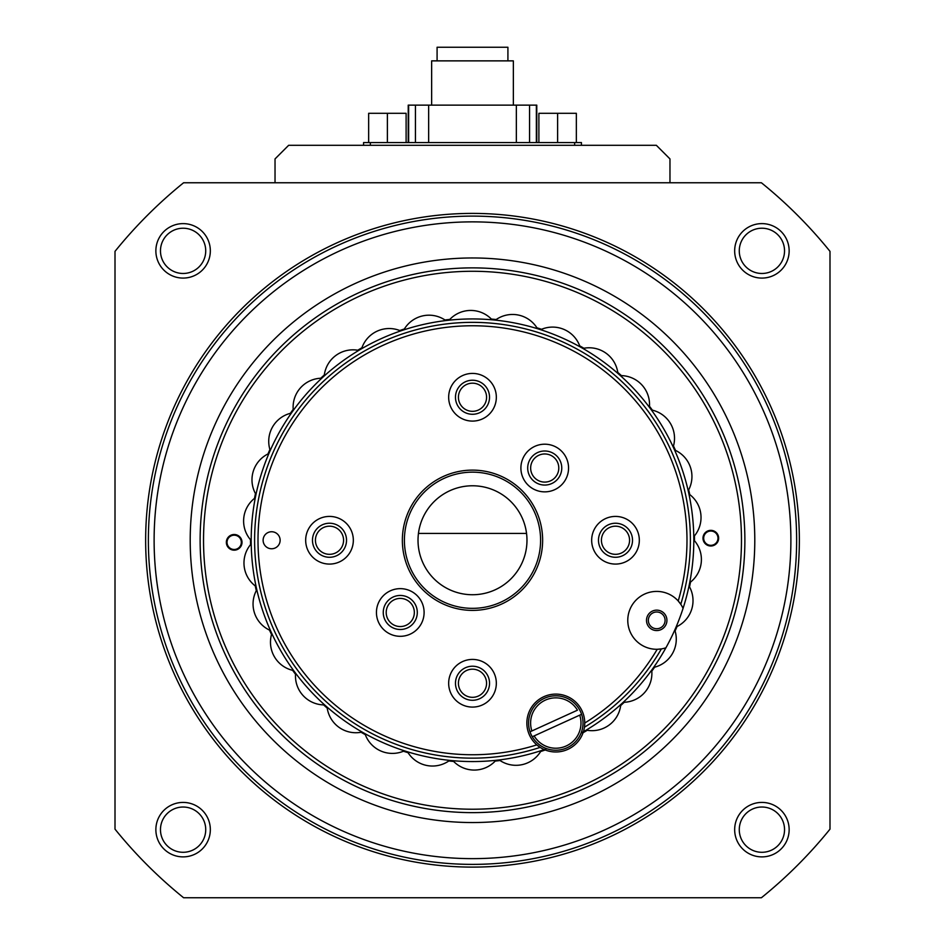 <?xml version="1.0" encoding="UTF-8"?>
<svg xmlns="http://www.w3.org/2000/svg" width="945" height="945" viewBox="0 0 945 945"><rect width="100%" height="100%" fill="white"/><g stroke="black" fill="none" stroke-linecap="round" stroke-linejoin="round"><path stroke-width="1.42" d="M669.97 182.763L669.97 158.925L656.35 145.306L288.65 145.306L275.03 158.925L275.03 182.763M115.006 251.358L115.006 829.155A459.636 459.636 0 0 0 183.602 897.75L761.398 897.75A459.636 459.636 0 0 0 829.993 829.155L829.993 251.358A459.636 459.636 0 0 0 761.398 182.763L183.602 182.763A459.636 459.636 0 0 0 115.006 251.358M155.866 250.85A27.24 27.24 0 0 1 196.714 227.261A27.24 27.24 0 0 1 196.714 274.44A27.24 27.24 0 0 1 155.866 250.85M734.667 829.651A27.24 27.24 0 0 1 775.526 806.061A27.24 27.24 0 0 1 775.526 853.24A27.24 27.24 0 0 1 734.667 829.651M155.866 829.651A27.24 27.24 0 0 1 196.714 806.061A27.24 27.24 0 0 1 196.714 853.24A27.24 27.24 0 0 1 155.866 829.651M734.667 250.85A27.24 27.24 0 0 1 775.526 227.261A27.24 27.24 0 0 1 775.526 274.44A27.24 27.24 0 0 1 734.667 250.85M799.352 540.256A326.852 326.852 0 0 0 309.074 257.194A326.852 326.852 0 0 0 309.074 823.319A326.852 326.852 0 0 0 799.352 540.256M796.635 540.256A324.135 324.135 0 0 0 310.433 259.544A324.135 324.135 0 0 0 310.433 820.957A324.135 324.135 0 0 0 796.635 540.256M739.274 250.85A22.633 22.633 0 0 1 773.223 231.253A22.633 22.633 0 0 1 773.223 270.447A22.633 22.633 0 0 1 739.274 250.85M160.473 829.651A22.633 22.633 0 0 1 194.41 810.054A22.633 22.633 0 0 1 194.41 849.26A22.633 22.633 0 0 1 160.473 829.651M739.274 829.651A22.633 22.633 0 0 1 773.223 810.054A22.633 22.633 0 0 1 773.223 849.26A22.633 22.633 0 0 1 739.274 829.651M160.473 250.85A22.633 22.633 0 0 1 194.41 231.253A22.633 22.633 0 0 1 194.41 270.447A22.633 22.633 0 0 1 160.473 250.85M437.086 60.87L437.086 47.25L507.914 47.25L507.914 60.87M363.553 145.306L363.553 142.577L581.447 142.577L581.447 145.306M418.446 533.441L526.554 533.441M408.228 142.577L408.228 105.131L536.772 105.131L536.772 142.577M557.621 142.577L557.621 113.305L538.886 113.305L538.886 142.577M557.621 113.305L576.344 113.305L576.344 142.577M387.379 142.577L387.379 113.305L368.656 113.305L368.656 142.577M387.379 113.305L406.114 113.305L406.114 142.577M431.641 105.131L431.641 60.87L513.359 60.87L513.359 105.131M530.015 731.808L577.466 710.179A25.196 25.196 0 0 0 531.881 730.957L530.015 731.808A27.24 27.24 0 0 0 532.271 736.757L534.138 735.907A25.196 25.196 0 0 0 579.722 715.141L581.588 714.29A27.24 27.24 0 0 0 544.509 698.26A27.24 27.24 0 0 0 532.271 736.757A27.24 27.24 0 0 0 581.588 714.29L532.271 736.757A27.24 27.24 0 0 0 581.588 714.29M581.128 733.06A221.307 221.307 0 0 0 583.396 731.773A221.307 221.307 0 0 0 683.058 608.379A28.941 28.941 0 0 0 680.778 604.28L678.215 600.985A28.941 28.941 0 0 0 630.173 608.816A28.941 28.941 0 0 0 657.212 649.286L661.37 648.92A217.905 217.905 0 0 1 584.447 727.201L584.742 723.043A28.941 28.941 0 0 0 543.8 696.713A28.941 28.941 0 0 0 536.807 744.884L540.15 747.389A28.941 28.941 0 0 0 544.285 749.598A221.307 221.307 0 0 0 546.753 748.735M665.918 647.786A28.941 28.941 0 0 1 657.212 649.286A214.503 214.503 0 0 1 584.742 723.043A28.941 28.941 0 0 1 583.396 731.773M683.058 608.379A221.307 221.307 0 0 0 448.178 320.284A221.307 221.307 0 0 0 256.544 588.605A221.307 221.307 0 0 0 544.285 749.598M540.15 747.389A217.905 217.905 0 0 1 255.941 564.401A217.905 217.905 0 0 1 492.865 323.308A217.905 217.905 0 0 1 680.778 604.28A28.941 28.941 0 0 0 678.215 600.985A214.503 214.503 0 0 0 491.754 326.627A214.503 214.503 0 0 0 259.237 563.232A214.503 214.503 0 0 0 536.807 744.884A28.941 28.941 0 0 0 540.15 747.389M250.508 539.76A221.992 221.992 0 0 0 250.555 544.615A28.941 28.941 0 0 0 255.256 585.924A221.992 221.992 0 0 0 256.308 590.672A28.941 28.941 0 0 0 269.502 630.102A221.992 221.992 0 0 0 271.522 634.508A28.941 28.941 0 0 0 292.619 670.336A221.992 221.992 0 0 0 295.513 674.246A28.941 28.941 0 0 0 323.592 704.899A221.992 221.992 0 0 0 327.23 708.112A28.941 28.941 0 0 0 361.084 732.257A221.992 221.992 0 0 0 365.302 734.643A28.941 28.941 0 0 0 403.432 751.228A221.992 221.992 0 0 0 408.063 752.681A28.941 28.941 0 0 0 448.804 760.973A221.992 221.992 0 0 0 453.635 761.434A28.941 28.941 0 0 0 495.215 761.079A221.992 221.992 0 0 0 500.035 760.524A28.941 28.941 0 0 0 540.635 751.523A221.992 221.992 0 0 0 545.241 749.987A28.941 28.941 0 0 0 583.065 732.741A221.992 221.992 0 0 0 587.247 730.284A28.941 28.941 0 0 0 620.676 705.549A221.992 221.992 0 0 0 624.255 702.277A28.941 28.941 0 0 0 651.802 671.127A221.992 221.992 0 0 0 654.625 667.182A28.941 28.941 0 0 0 675.096 630.988A221.992 221.992 0 0 0 677.033 626.535A28.941 28.941 0 0 0 689.531 586.892A221.992 221.992 0 0 0 690.5 582.132A28.941 28.941 0 0 0 694.492 540.741A221.992 221.992 0 0 0 694.445 535.886A28.941 28.941 0 0 0 689.744 494.578A221.992 221.992 0 0 0 688.692 489.841A28.941 28.941 0 0 0 675.498 450.411A221.992 221.992 0 0 0 673.478 445.993A28.941 28.941 0 0 0 652.381 410.165A221.992 221.992 0 0 0 649.487 406.267A28.941 28.941 0 0 0 621.408 375.614A221.992 221.992 0 0 0 617.77 372.401A28.941 28.941 0 0 0 583.915 348.256A221.992 221.992 0 0 0 579.698 345.858A28.941 28.941 0 0 0 541.568 329.285A221.992 221.992 0 0 0 536.937 327.82A28.941 28.941 0 0 0 496.196 319.528A221.992 221.992 0 0 0 491.365 319.067A28.941 28.941 0 0 0 449.785 319.434A221.992 221.992 0 0 0 444.965 319.977A28.941 28.941 0 0 0 404.365 328.978A221.992 221.992 0 0 0 399.759 330.526A28.941 28.941 0 0 0 361.935 347.76A221.992 221.992 0 0 0 357.753 350.229A28.941 28.941 0 0 0 324.324 374.952A221.992 221.992 0 0 0 320.745 378.236A28.941 28.941 0 0 0 293.198 409.374A221.992 221.992 0 0 0 290.375 413.331A28.941 28.941 0 0 0 269.904 449.513A221.992 221.992 0 0 0 267.967 453.966A28.941 28.941 0 0 0 255.469 493.621A221.992 221.992 0 0 0 254.5 498.381A28.941 28.941 0 0 0 250.508 539.76M718.649 538.178A7.832 7.832 0 0 0 706.907 531.397A7.832 7.832 0 0 0 706.907 544.958A7.832 7.832 0 0 0 718.649 538.178M242.014 542.335A7.832 7.832 0 0 0 230.261 535.555A7.832 7.832 0 0 0 230.261 549.116A7.832 7.832 0 0 0 242.014 542.335M203.529 540.256A268.971 268.971 0 0 1 606.985 307.314A268.971 268.971 0 0 1 606.985 773.187A268.971 268.971 0 0 1 203.529 540.256M402.357 540.256A70.143 70.143 0 0 1 507.571 479.517A70.143 70.143 0 0 1 507.571 600.996A70.143 70.143 0 0 1 402.357 540.256M496.338 397.254A23.838 23.838 0 0 0 472.5 373.417A23.838 23.838 0 0 0 448.662 397.254A23.838 23.838 0 0 0 472.5 421.092A23.838 23.838 0 0 0 496.338 397.254M280.133 540.256A8.517 8.517 0 0 0 267.364 532.885A8.517 8.517 0 0 0 267.364 547.627A8.517 8.517 0 0 0 280.133 540.256M376.441 612.478A23.838 23.838 0 0 1 412.197 591.842A23.838 23.838 0 0 1 412.197 633.115A23.838 23.838 0 0 1 376.441 612.478M520.896 468.023A23.838 23.838 0 0 1 556.64 447.387A23.838 23.838 0 0 1 556.64 488.671A23.838 23.838 0 0 1 520.896 468.023M305.672 540.256A23.838 23.838 0 0 1 341.417 519.608A23.838 23.838 0 0 1 341.417 560.893A23.838 23.838 0 0 1 305.672 540.256M448.662 683.247A23.838 23.838 0 0 1 484.419 662.61A23.838 23.838 0 0 1 484.419 703.895A23.838 23.838 0 0 1 448.662 683.247M591.664 540.256A23.838 23.838 0 0 1 627.409 519.608A23.838 23.838 0 0 1 627.409 560.893A23.838 23.838 0 0 1 591.664 540.256M404.401 540.256A68.099 68.099 0 0 1 506.544 481.277A68.099 68.099 0 0 1 506.544 599.224A68.099 68.099 0 0 1 404.401 540.256M418.021 540.256A54.479 54.479 0 0 1 499.74 493.077A54.479 54.479 0 0 1 499.74 587.436A54.479 54.479 0 0 1 418.021 540.256M154.118 540.256A318.382 318.382 0 0 1 631.697 264.529A318.382 318.382 0 0 1 631.697 815.984A318.382 318.382 0 0 1 154.118 540.256M190.205 540.256A282.295 282.295 0 0 1 613.648 295.785A282.295 282.295 0 0 1 613.648 784.728A282.295 282.295 0 0 1 190.205 540.256M200.127 540.256A272.373 272.373 0 0 1 608.686 304.373A272.373 272.373 0 0 1 608.686 776.14A272.373 272.373 0 0 1 200.127 540.256M455.478 397.254A17.022 17.022 0 0 1 481.017 382.512A17.022 17.022 0 0 1 481.017 411.996A17.022 17.022 0 0 1 455.478 397.254M458.419 397.254A14.08 14.08 0 0 1 479.54 385.064A14.08 14.08 0 0 1 479.54 409.445A14.08 14.08 0 0 1 458.419 397.254M598.48 540.256A17.022 17.022 0 0 1 624.007 525.514A17.022 17.022 0 0 1 624.007 554.998A17.022 17.022 0 0 1 598.48 540.256M601.422 540.256A14.08 14.08 0 0 1 622.531 528.066A14.08 14.08 0 0 1 622.531 552.447A14.08 14.08 0 0 1 601.422 540.256M455.478 683.247A17.022 17.022 0 0 1 481.017 668.505A17.022 17.022 0 0 1 481.017 698.001A17.022 17.022 0 0 1 455.478 683.247M458.419 683.247A14.08 14.08 0 0 1 479.54 671.068A14.08 14.08 0 0 1 479.54 695.437A14.08 14.08 0 0 1 458.419 683.247M312.476 540.256A17.022 17.022 0 0 1 338.015 525.514A17.022 17.022 0 0 1 338.015 554.998A17.022 17.022 0 0 1 312.476 540.256M315.429 540.256A14.08 14.08 0 0 1 336.538 528.066A14.08 14.08 0 0 1 336.538 552.447A14.08 14.08 0 0 1 315.429 540.256M527.7 468.023A17.022 17.022 0 0 1 553.238 453.281A17.022 17.022 0 0 1 553.238 482.777A17.022 17.022 0 0 1 527.7 468.023M530.653 468.023A14.08 14.08 0 0 1 551.762 455.844A14.08 14.08 0 0 1 551.762 480.214A14.08 14.08 0 0 1 530.653 468.023M383.257 612.478A17.022 17.022 0 0 1 408.783 597.736A17.022 17.022 0 0 1 408.783 627.22A17.022 17.022 0 0 1 383.257 612.478M386.198 612.478A14.08 14.08 0 0 1 407.307 600.288A14.08 14.08 0 0 1 407.307 624.669A14.08 14.08 0 0 1 386.198 612.478M666.934 620.357A10.218 10.218 0 0 0 651.613 611.509A10.218 10.218 0 0 0 651.613 629.205A10.218 10.218 0 0 0 666.934 620.357M665.091 620.357A8.375 8.375 0 0 0 652.534 613.104A8.375 8.375 0 0 0 652.534 627.61A8.375 8.375 0 0 0 665.091 620.357M241.329 542.335A7.147 7.147 0 0 0 230.604 536.146A7.147 7.147 0 0 0 230.604 548.525A7.147 7.147 0 0 0 241.329 542.335M717.976 538.178A7.147 7.147 0 0 0 707.25 531.988A7.147 7.147 0 0 0 707.25 544.367A7.147 7.147 0 0 0 717.976 538.178M370.357 142.577L370.357 145.306M574.643 142.577L574.643 145.306M408.642 105.131L408.642 142.577M415.446 105.131L415.446 142.577M428.652 105.131L428.652 142.577M516.348 105.131L516.348 142.577M529.554 105.131L529.554 142.577M536.358 105.131L536.358 142.577"/></g></svg>

